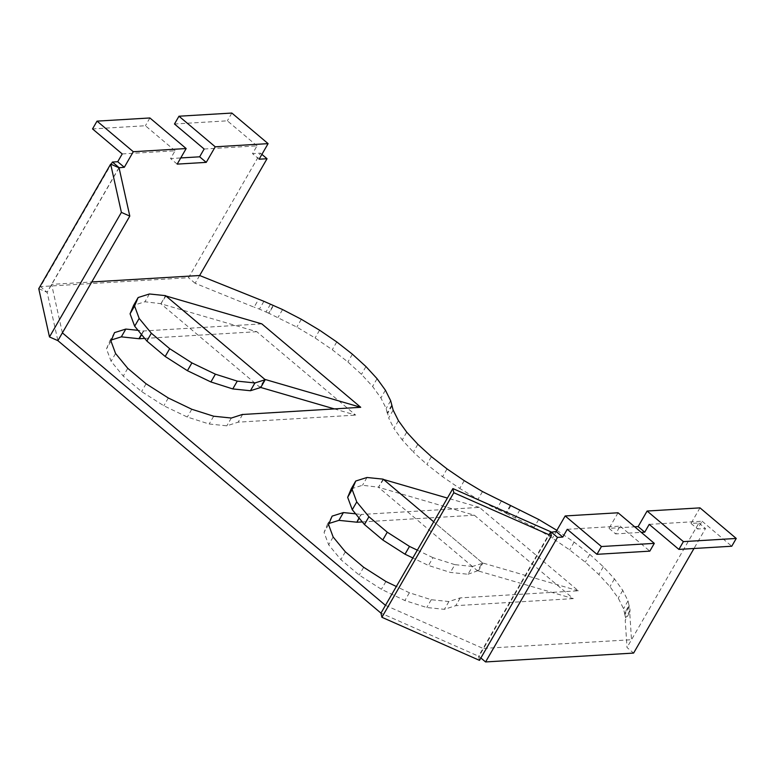 <?xml version="1.0" encoding="UTF-8"?>
<svg xmlns="http://www.w3.org/2000/svg" width="775" height="775" viewBox="0 0 775 775"><rect width="100%" height="100%" fill="white"/><g stroke="black" fill="none" stroke-linecap="round" stroke-linejoin="round"><path stroke-width="0.58" stroke-dasharray="3.88 2.91" d="M550.482 531.65L483.058 648.423L631.509 639.733L629.726 612.405L625.231 620.194L627.014 647.512L633.611 653.073M385.466 605.343L483.058 648.423L478.562 656.202L480.868 657.975M556.867 530.333L574.139 542.132L589.765 554.377L603.337 566.757L614.449 578.877L622.771 590.376L628.031 600.896L629.029 605.411L624.534 613.19L625.59 617.917L625.231 620.194M629.726 612.405L630.085 610.138L629.029 605.411M362.312 521.924L474.377 515.21L452.978 508.981L479.405 507.392L578.315 590.802L460.234 597.883L448.909 601.536L431.258 599.724L409.384 592.759L396.345 586.501M383.518 479.473L378.491 487.291L452.978 508.981L361.334 514.474L359.203 518.155M355.647 513.825L361.334 514.474M479.493 660.358L478.562 656.202L380.971 613.132M62.378 332.863L51.596 284.377L91.77 281.964M261.824 323.882L143.743 330.964L138.057 330.324M447.049 468.914L442.554 476.702L426.928 464.448L431.423 456.659M550.628 532.309L478.989 656.386M464.244 480.665L459.749 488.453L442.554 476.702M699.99 507.867L691 523.435L698.924 522.96L627.014 647.512M618.043 512.779L609.053 528.347L634.677 526.806M482.496 491.573L478.001 499.362L459.749 488.453M501.231 501.289L496.736 509.078L478.001 499.362M630.085 610.138L625.59 617.917M510.347 505.31L505.852 513.098L496.736 509.078M629.358 606.893L624.873 614.672M510.841 505.726L506.346 513.515L505.852 513.098M629.281 605.614L624.786 613.403M506.346 513.515L534.208 527.252L552.449 538.16L569.644 549.911L585.27 562.166L598.842 574.537L609.954 586.656L618.276 598.155L623.536 608.685L624.534 613.19M519.957 509.756L515.462 517.535M538.693 519.473L534.208 527.252M628.031 600.896L623.536 608.685M556.944 530.371L552.449 538.16M622.771 590.376L618.276 598.155M574.139 542.132L569.644 549.911M614.449 578.877L609.954 586.656M589.765 554.377L585.27 562.166M603.337 566.757L598.842 574.537M578.315 590.802L482.428 562.882L477.39 570.7L378.491 487.291M474.377 515.21L573.287 598.62L477.39 570.7M573.287 598.62L455.739 605.672L444.414 609.324L426.763 607.513L404.889 600.548L381.407 589.281L359.174 575.06L340.855 559.608L328.658 544.796L324.066 532.386L327.631 523.9L329.046 523.454M460.234 597.883L455.739 605.672M479.405 507.392L447.398 498.073M482.428 562.882L433.7 521.798L482.815 563.212L472.508 566.457L468.013 574.246L450.362 572.425L428.478 565.469L412.833 557.952M460.195 597.99L455.7 605.779M448.909 601.536L444.414 609.324M431.258 599.724L426.763 607.513M409.384 592.759L404.889 600.548M361.053 514.387L359.009 517.923M385.902 581.492L381.407 589.281M363.669 567.281L359.174 575.06M332.126 516.121L327.631 523.9M345.35 551.829L340.855 559.608M328.561 524.607L324.066 532.386M333.153 537.007L328.658 544.796M119.059 167.807L47.149 292.369L40.513 286.605L111.116 164.3M417.851 444.288L413.356 452.077L426.928 464.448M118.933 167.749L47.101 292.165M406.739 432.169L402.244 439.958L413.356 452.077M398.427 420.67L393.933 428.459L402.244 439.958M199.63 275.503L195.135 283.282L254.074 307.181L258.569 299.392M393.157 410.149L388.662 417.928L393.933 428.459M263.917 301.32L259.422 309.109L254.074 307.181M392.16 405.635L387.665 413.424L388.662 417.928M270.475 304.217L265.98 312.005L259.422 309.109M391.666 405.218L387.171 413.007L387.665 413.424M265.98 312.005L268.973 313.323L273.468 305.544M273.226 305.331L268.731 313.119M387.171 413.007L386.163 408.493L380.903 397.972L372.591 386.473L361.47 374.354L347.897 361.973L332.272 349.728L315.076 337.968L296.835 327.069L268.973 313.323M390.658 400.714L386.163 408.493M385.398 390.183L380.903 397.972M282.584 309.564L278.089 317.353M377.076 378.684L372.591 386.473M301.33 319.281L296.835 327.069M365.965 366.565L361.47 374.354M319.571 330.189L315.076 337.968M352.392 354.194L347.897 361.973M336.767 341.94L332.272 349.728M165.928 295.972L160.9 303.79L259.809 387.2L264.837 379.382M334.287 408.88L355.696 415.119L256.787 331.7L160.9 303.79M256.787 331.7L144.722 338.423M143.743 330.964L141.622 334.655M143.472 330.877L141.428 334.422M260.739 387.471L259.809 387.2M111.455 339.954L110.04 340.399L106.485 348.886L111.077 361.286L123.264 376.108L141.583 391.559L163.825 405.771L187.298 417.047L209.182 424.002L226.823 425.824L238.157 422.162L355.696 415.119M114.535 332.611L110.04 340.399M242.585 414.489L238.157 422.162M110.98 341.097L106.485 348.886M242.604 414.489L238.109 422.268M115.572 353.507L111.077 361.286M231.318 418.035L226.823 425.824M127.759 368.319L123.264 376.108M213.677 416.223L209.182 424.002M146.078 383.77L141.583 391.559M191.793 409.258L187.298 417.047M168.32 397.992L163.825 405.771M567.271 529.296L620.136 526.118L615.65 533.907L641.274 532.367M609.053 528.347L615.65 533.907M649.217 524.375L702.082 521.207L697.587 528.996L705.521 528.521L693.983 548.497M691 523.435L697.587 528.996M698.924 522.96L705.521 528.521M477.933 570.671L468.013 574.246M351.23 488.822L362.506 485.266L379.023 487.262M383.131 479.144L378.636 486.933M478.32 571.001L482.815 563.212M38.75 288.658L47.149 292.369L57.883 340.651M122.208 153.944L175.072 150.767L170.578 158.555L180.73 157.945M177.175 164.116L170.578 158.555M204.145 149.023L257.019 145.855L252.524 153.644L260.448 153.169L188.538 277.721L40.513 286.605M259.112 159.204L252.524 153.644M261.902 154.39L260.448 153.169M195.135 283.282L188.538 277.721M161.432 303.752L144.925 301.766L133.639 305.321M161.045 303.422L165.54 295.643M620.136 526.118L649.808 551.141M702.082 521.207L731.755 546.23M472.508 566.457L454.857 564.646L450.362 572.425M454.857 564.646L432.973 557.68L428.478 565.469M432.973 557.68L417.328 550.163M367.001 477.487L362.506 485.266M175.072 150.767L145.4 125.744L92.535 128.921M149.895 117.965L145.4 125.744M257.019 145.855L227.346 120.832L174.482 124M231.841 113.053L227.346 120.832M149.42 293.977L144.925 301.766"/><path stroke-width="1.16" d="M452.891 488.57L380.971 613.132L381.901 617.288L479.493 660.358L551.403 535.806L550.482 531.65L452.891 488.57L453.811 492.726L381.901 617.288M380.971 613.132L57.883 340.651L49.484 336.941L121.394 212.389L129.803 216.099L62.378 332.863L385.466 605.343M556.867 530.333L538.693 519.473L482.496 491.573L464.244 480.665L447.049 468.914L431.423 456.659L417.851 444.288L406.739 432.169L398.427 420.67L393.157 410.149L390.658 400.714L385.398 390.183L377.076 378.684L365.965 366.565L352.392 354.194L336.767 341.94L319.571 330.189L301.33 319.281L282.584 309.564L263.917 301.32L199.63 275.503L91.77 281.964M396.345 586.501L385.902 581.492L363.669 567.281L345.35 551.829L333.153 537.007L328.561 524.607L332.126 516.121L343.412 512.566L355.647 513.825M453.811 492.726L551.403 535.806M360.724 407.301L264.837 379.382L165.928 295.972L261.824 323.882L360.724 407.301L242.585 414.489M138.057 330.324L125.821 329.065L114.535 332.611L110.98 341.097L115.572 353.507L127.759 368.319L146.078 383.77L168.32 397.992L191.793 409.258L213.677 416.223L231.318 418.035L242.653 414.383M550.628 532.309L556.188 531.514L565.178 515.947L618.043 512.779L654.303 543.362L601.439 546.53L596.944 554.319L567.271 529.296L562.776 537.075L557.496 537.395L485.576 661.947L480.868 657.975M634.677 526.806L638.125 526.603L647.115 511.035L699.99 507.867L736.25 538.451L683.385 541.618L678.89 549.398L649.217 524.375L644.722 532.163L641.274 532.367M447.398 498.073L383.518 479.473L433.7 521.798L383.131 479.144L367.001 477.487L355.725 481.033L351.23 488.822L347.665 497.308L352.257 509.708L364.453 524.53L382.772 539.981L405.005 554.193L412.833 557.952M362.312 521.924L356.839 522.253L359.203 518.155M359.009 517.923L356.839 522.253M343.412 512.566L338.917 520.354L356.558 522.166M329.046 523.454L338.917 520.354M62.378 332.863L57.883 340.651M129.803 216.099L119.059 167.807L110.66 164.106L38.75 288.658L49.484 336.941M118.933 167.749L124.3 167.284L133.29 151.716L186.165 148.548L177.175 164.116L206.247 162.372L215.237 146.804L268.102 143.637L259.112 159.204L267.046 158.73L199.63 275.503M144.722 338.423L139.248 338.752L121.326 336.844L111.455 339.954M141.622 334.655L139.248 338.752M141.428 334.422L138.977 338.665M334.287 408.88L260.739 387.471M125.821 329.065L121.326 336.844M550.899 531.834L557.496 537.395M556.188 531.514L562.776 537.075M565.178 515.947L601.439 546.53M638.125 526.603L644.722 532.163M647.115 511.035L683.385 541.618M693.983 548.497L633.611 653.073L485.576 661.947M121.394 212.389L110.66 164.106M111.116 164.3L112.423 162.043L117.713 161.723L122.208 153.944L92.535 128.921L97.03 121.133L133.29 151.716M119.021 167.603L112.423 162.043M124.3 167.284L117.713 161.723M186.165 148.548L149.895 117.965L97.03 121.133M180.73 157.945L199.659 156.812L204.145 149.023L174.482 124L178.977 116.221L215.237 146.804M206.247 162.372L199.659 156.812M268.102 143.637L231.841 113.053L178.977 116.221M267.046 158.73L261.902 154.39M250.422 390.736L260.729 387.49L265.224 379.711L165.54 295.643L149.42 293.977L138.134 297.532L133.639 305.321L130.074 313.807L134.666 326.207L146.862 341.029L165.182 356.471L187.414 370.692L210.897 381.959L232.771 388.924L250.422 390.736L254.917 382.957L265.224 379.711M654.303 543.362L649.808 551.141L596.944 554.319M736.25 538.451L731.755 546.23L678.89 549.398M417.328 550.163L409.5 546.414L405.005 554.193M409.5 546.414L387.267 532.192L382.772 539.981M387.267 532.192L368.939 516.741L364.453 524.53M368.939 516.741L356.752 501.929L352.257 509.708M356.752 501.929L352.16 489.529L347.665 497.308M352.16 489.529L355.725 481.033M138.134 297.532L134.569 306.018L130.074 313.807M134.569 306.018L139.161 318.418L134.666 326.207M139.161 318.418L151.358 333.24L146.862 341.029M151.358 333.24L169.677 348.692L165.182 356.471M169.677 348.692L191.909 362.903L187.414 370.692M191.909 362.903L215.392 374.18L210.897 381.959M215.392 374.18L237.266 381.135L232.771 388.924M237.266 381.135L254.917 382.957"/></g></svg>
